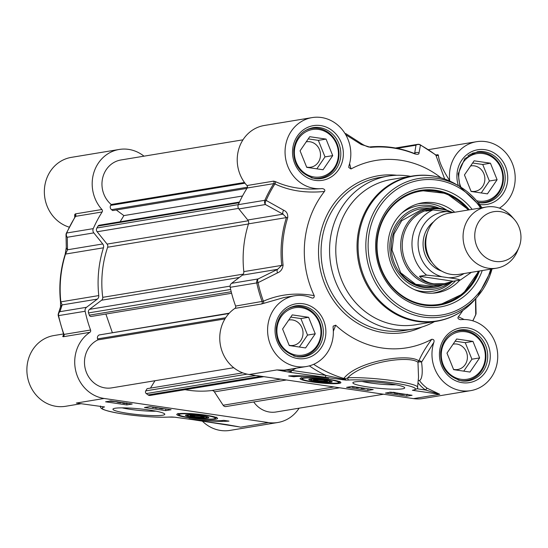 <?xml version="1.0" encoding="UTF-8"?>
<svg xmlns="http://www.w3.org/2000/svg" width="548" height="548" viewBox="0 0 548 548"><rect width="100%" height="100%" fill="white"/><g stroke="black" fill="none" stroke-linecap="round" stroke-linejoin="round"><path stroke-width="0.82" d="M63.5 333.965L53.916 335.547A35.846 32.798 80.6 0 0 27.4 376.264A35.846 32.798 80.6 0 0 65.602 406.287L81.481 403.664M299.105 408.178A35.846 32.798 -99.4 0 1 277.815 422.501A35.846 32.798 -99.4 0 1 268.499 422.577L104.12 398.465A35.846 32.798 -99.4 0 1 75.59 370.229A35.846 32.798 -99.4 0 1 89.872 332.348A1.939 1.774 80.6 0 0 90.564 330.019A126.917 116.128 -99.4 0 1 85.145 311.257A3.877 3.548 -99.4 0 1 86.522 307.291L97.332 299.112A3.877 3.548 80.6 0 0 98.77 295.578A109.477 100.168 -99.4 0 1 103.456 247.806A3.877 3.548 80.6 0 0 102.736 243.956L93.818 232.879A3.877 3.548 -99.4 0 1 93.249 228.632A126.917 116.128 -99.4 0 1 102.14 211.966A1.939 1.774 80.6 0 0 101.914 209.5A35.846 32.798 -99.4 0 1 93.66 173.243A35.846 32.798 -99.4 0 1 119.224 149.46L71.391 157.358A35.846 32.798 80.6 0 0 44.367 190.492A35.846 32.798 80.6 0 0 69.206 227.153M202.281 421.056A35.846 32.798 80.6 0 0 229.982 430.399L277.815 422.501M237.88 426.597L227.064 424.679A1.939 0.754 98.3 0 1 226.982 424.679A1.939 0.754 98.3 0 1 226.879 424.652M227.064 424.679L192.786 419.652A1.939 0.754 98.3 0 1 192.697 419.652A1.939 0.754 98.3 0 1 192.691 419.652L239.092 426.858M192.786 419.652L174.833 417.206A1.939 0.527 97.4 0 1 174.771 417.213A1.939 0.527 97.4 0 1 174.709 417.192M174.833 417.206L172.058 417.001A1.939 1.096 91.1 0 0 172.202 417.021L172.202 417.021A1.939 1.096 91.1 0 0 172.346 417.007M169.174 417.035A1.939 1.575 -93.5 0 1 168.894 417.09A1.939 1.575 -93.5 0 1 168.887 417.09A1.939 1.575 -93.5 0 1 168.585 417.069A36.819 4.172 5.6 0 1 121.56 413.761A36.819 4.172 5.6 0 1 104.558 406.952L76.343 403.054A35.846 32.798 80.6 0 0 78.063 403.253M101.914 209.5L75.35 213.891L74.686 214.679A1.939 1.754 178.4 0 1 75.398 215.987L75.22 216.576M74.686 214.679L74.727 217.351M75.35 213.891A1.939 1.774 -99.4 0 1 75.569 216.35L75.124 216.94L75.569 216.35L102.14 211.966M63.684 334.513L62.739 336.52A1.939 1.891 -160 0 0 63.678 334.383M62.739 336.52L63.301 336.732A1.939 1.774 80.6 0 0 63.993 334.403L63.623 334.205L63.993 334.403A126.917 116.128 -99.4 0 1 58.581 315.641A3.877 3.548 -99.4 0 1 59.958 311.675A3.877 3.733 -162.9 0 0 58.341 313.73A3.877 3.733 -162.9 0 0 58.335 313.737A3.877 3.733 -162.9 0 0 58.28 315.662L85.145 311.257M66.349 233.407A3.877 3.411 -0.8 0 0 66.02 234.825A3.877 3.411 -0.8 0 0 66.02 234.832A3.877 3.411 -0.8 0 0 67.253 237.27A3.877 3.548 -99.4 0 1 66.678 233.016A3.877 0.911 -156.2 0 0 66.349 233.208A3.877 3.877 0 0 0 66.02 234.825L66.294 247.388A3.877 3.398 -1.7 0 0 67.527 249.772L67.253 237.27L93.818 232.879M66.294 247.299A3.877 3.398 -1.7 0 0 66.294 247.388L65.198 254.251A3.877 0.76 -162.4 0 0 65.219 254.402M86.522 307.291L59.958 311.675L62.116 304.928L60.842 301.838A109.477 100.168 -99.4 0 1 65.527 254.066L67.527 249.772L102.736 243.956M97.332 299.112L62.116 304.928A3.877 3.726 -161.5 0 0 60.527 306.887L60.527 306.887A3.877 3.726 -161.5 0 0 60.506 306.955M126.787 404.917L105.579 401.807L110.977 400.917L132.191 404.027L126.787 404.917L126.917 403.602M165.674 410.623L144.46 407.513L149.864 406.616L171.072 409.733L165.674 410.623L165.839 408.959M228.982 421.111A33.716 3.815 5.6 0 1 189.005 418.83A29.065 3.295 -174.4 0 0 223.68 420.337L228.982 421.111M205.329 415.096A20.495 2.322 -174.4 0 0 176.826 414.295A20.495 2.322 -174.4 0 0 196.938 418.754A20.495 2.322 -174.4 0 0 217.535 418.288A20.495 2.322 -174.4 0 0 205.329 415.096M149.241 410.027A26.051 2.952 -174.4 0 0 113.141 408.883A26.051 2.952 -174.4 0 0 138.576 414.678A26.051 2.952 -174.4 0 0 164.66 413.932A26.051 2.952 -174.4 0 0 149.241 410.027M128.163 403.438L123.951 403.424L122.663 403.136L123.622 402.766M122.663 403.136L123.232 402.712M126.78 402.951L126.931 403.369L124.266 403.369L124.512 402.903M124.307 402.924L124.266 403.369L124.115 402.958M121.82 402.506L120.656 402.821L117.019 402.136L121.177 402.581M121.005 402.479L118.437 402.006M117.272 401.759L109.011 401.239M109.422 401.17L110.1 400.896M116.258 401.561L114.991 401.506M114.155 401.383L110.723 401.225L111.484 400.985M152.687 407.034L152.639 407.554L154.324 407.274M155.194 407.397L152.639 407.554M158.824 407.931L155.968 408.055L158.125 407.828M155.324 407.417L155.269 407.952M163.811 408.664L162.119 408.945L158.927 408.246L160.845 408.233M162.941 408.534L161.681 408.349M155.995 411.171A22.18 2.514 5.6 0 1 122.17 407.856M192.499 417.213A11.72 1.329 -174.4 0 0 208.774 417.432A11.72 1.329 -174.4 0 0 197.294 415.124A11.72 1.329 -174.4 0 0 185.587 415.158A11.72 1.329 -174.4 0 0 192.499 417.213M193.307 417.083A9.686 1.096 5.6 0 1 187.574 415.631A9.686 1.096 5.6 0 1 197.273 415.35A9.686 1.096 5.6 0 1 206.733 417.508A9.686 1.096 5.6 0 1 193.307 417.083M200.02 415.973L192.937 415.377L190.088 415.85L194.314 416.918L201.397 417.508L204.246 417.042L200.02 415.973M194.314 416.918L194.533 416.501L191.204 415.665M201.397 417.508L201.171 417.062L194.533 416.501L194.629 415.521M203.082 416.747L201.171 417.062L201.246 416.281M119.224 149.46A35.846 32.798 -99.4 0 1 143.987 156.173M317.641 381.113L324.724 381.709L327.574 381.237L323.341 380.168L316.258 379.579L313.408 380.045L317.641 381.113L317.854 380.702L314.531 379.86M324.724 381.709L324.491 381.257L317.854 380.702L317.95 379.716M326.403 380.942L324.491 381.257L324.574 380.476M316.634 381.278A9.686 1.096 5.6 0 1 310.901 379.826A9.686 1.096 5.6 0 1 320.601 379.552A9.686 1.096 5.6 0 1 330.06 381.703A9.686 1.096 5.6 0 1 316.634 381.278M315.826 381.415A11.72 1.329 -174.4 0 0 332.095 381.627A11.72 1.329 -174.4 0 0 322.683 379.545A11.72 1.329 -174.4 0 0 310.147 379.024A11.72 1.329 -174.4 0 0 308.914 379.353A11.72 1.329 -174.4 0 0 315.826 381.415M312.333 381.99A20.495 2.322 -174.4 0 0 340.856 382.483A20.495 2.322 -174.4 0 0 320.717 378.332A20.495 2.322 -174.4 0 0 300.153 378.49A20.495 2.322 -174.4 0 0 312.333 381.99M290.598 372.407L345.603 380.086A1.939 1.096 -88.9 0 1 344.802 379.058L343.295 379.127L325.834 375.394L291.557 370.366L276.932 369.921L290.598 372.407A1.939 0.754 -81.7 0 0 291.557 370.366A37.785 34.572 80.6 0 0 296.263 368.188M322.21 188.553C304.647 190.177 289.002 187.841 275.274 181.546A1.939 1.26 -65.4 0 1 274.904 183.936C289.337 190.786 305.846 193.3 324.443 191.464C325.382 190.067 324.635 189.101 322.21 188.553A35.846 32.798 -99.4 0 1 285.446 157.461A35.846 32.798 -99.4 0 1 312.1 117.601L264.266 125.499A35.846 32.798 80.6 0 0 238.702 149.289A35.846 32.798 80.6 0 0 246.956 185.546A1.939 1.774 -99.4 0 1 247.182 188.012A126.917 116.128 80.6 0 0 238.291 204.671A3.877 3.548 80.6 0 0 238.859 208.925L247.778 219.995A3.877 3.548 -99.4 0 1 248.497 223.851A109.477 100.168 80.6 0 0 243.812 271.616A3.877 3.548 -99.4 0 1 242.367 275.151L231.564 283.33A3.877 3.548 80.6 0 0 230.187 287.296A126.917 116.128 80.6 0 0 235.606 306.058A1.939 1.774 -99.4 0 1 234.914 308.394A35.846 32.798 80.6 0 0 220.632 346.274A35.846 32.798 80.6 0 0 249.162 374.51L413.541 398.622A35.846 32.798 80.6 0 0 422.857 398.54L470.691 390.642A35.846 32.798 -99.4 0 1 433.872 342.315C434.454 340.287 433.763 339.274 431.783 339.281C426.015 347.021 421.7 354.241 418.843 360.947A1.939 1.767 -43.8 0 0 417.98 362.317L418.528 377.182M390.868 392.169L412.082 395.279L406.678 396.17L385.47 393.06L390.868 392.169M351.987 386.463L373.195 389.573L367.797 390.464L346.583 387.354L351.987 386.463M288.673 375.976A33.716 3.815 5.6 0 1 328.649 378.257A29.065 3.295 -174.4 0 0 293.975 376.75L288.673 375.976M368.42 387.059A26.051 2.952 -174.4 0 0 404.582 387.532A26.051 2.952 -174.4 0 0 379.079 382.408A26.051 2.952 -174.4 0 0 353.063 382.483A26.051 2.952 -174.4 0 0 368.42 387.059M394.971 392.43L390.539 392.663L389.813 392.067M393.375 392.197L393.526 392.608L392.032 392.717L390.703 392.197M396.649 392.909L399.814 393.512L397.547 393.676L394.033 393.163L398.423 393.437L395.697 392.779M394.067 392.793L394.033 393.163M394.43 392.738L394.396 393.101M407.815 394.375L402.54 394.437L399.191 393.909L400.978 393.649M399.225 393.553L399.191 393.909M404.287 394.135L401.944 393.793M401.389 393.937L401.746 393.82M406.89 394.444L402.883 394.382L401.561 394.101L405.13 394.259M406.678 396.17L406.822 394.738M363.851 388.203L362.584 388.416L364.413 388.655L361.598 388.484L362.982 388.08M361.091 387.799L361.036 388.402M360.399 387.696L357.132 387.84L359.7 387.594M356.474 387.326L356.433 387.737M358.2 387.374L352.433 387.135L354.371 386.813M352.487 386.539L352.433 387.135M357.351 387.251L353.905 387.162L355.234 386.943M367.797 390.464L367.955 388.806M293.975 376.75L294.077 375.736M324.868 377.435A1.939 0.754 -81.7 0 0 325.834 375.394A129.095 118.115 80.6 0 1 309.332 365.865M342.822 379.874A1.939 0.527 -82.6 0 0 343.295 379.127L343.774 378.421A1.939 1.322 -138.7 0 1 344.802 379.058L347.699 377.819A1.939 1.575 86.5 0 0 349.076 380.017A36.819 4.172 5.6 0 1 396.944 383.463A36.819 4.172 5.6 0 1 412.377 390.272L413.117 390.224C416.87 389.121 418.35 388.121 417.549 387.21A38.757 4.391 -174.4 0 0 391.039 380.408A38.757 4.391 -174.4 0 0 347.699 377.819C363.139 361.858 409.459 355.179 417.98 362.317A1.939 0.521 178.1 0 1 419.7 361.906A1.939 0.521 178.1 0 1 421.563 362.153L433.872 342.315M417.98 382.785A37.785 34.572 80.6 0 0 425.522 390.012L439.77 394.286L427.248 388.279A35.846 32.798 -99.4 0 1 419.501 380.655C422.213 378.75 422.898 372.578 421.563 362.153A1.939 1.5 23.7 0 0 418.843 360.947C409.596 353.172 358.563 360.406 344.082 378.072L343.774 378.421A125.787 115.087 -99.4 0 1 313.655 364.324M333.342 331.307L335.684 325.183L333.177 326.122L333.074 327.533A35.846 32.798 -99.4 0 1 306.311 366.53A35.846 32.798 -99.4 0 1 268.109 336.506A35.846 32.798 -99.4 0 1 294.625 295.79A35.846 32.798 -99.4 0 1 311.497 297.817L311.99 297.975M234.914 308.394L261.485 304.003L283.761 297.585M335.684 325.183A94.948 86.872 80.6 0 0 431.783 339.281M464.122 319.505L458.347 316.778C457.409 318.169 458.149 319.142 460.573 319.69A35.846 32.798 -99.4 0 1 497.337 350.782A35.846 32.798 -99.4 0 1 470.691 390.642M458.347 316.778A94.948 86.872 80.6 0 0 462.848 310.497M449.737 181.046L449.716 180.71A35.846 32.798 -99.4 0 1 476.479 141.713A35.846 32.798 -99.4 0 1 513.058 165.338A35.846 32.798 -99.4 0 1 499.44 208.137M440.921 177.764A94.948 86.872 80.6 0 0 351.001 168.962L349.597 163.619M312.1 117.601A35.846 32.798 -99.4 0 1 348.918 165.928L348.768 167.489L351.001 168.962M324.443 191.464A94.948 86.872 80.6 0 0 314.23 295.639C296.126 292.427 279.185 294.283 263.41 301.201L235.606 306.058M311.497 297.817C313.374 298.516 314.285 297.79 314.23 295.639M410.5 176.333A77.508 70.918 80.6 0 0 388.018 176.12A77.508 70.918 80.6 0 0 329.601 253.19A77.508 70.918 80.6 0 0 393.135 329.232A77.508 70.918 80.6 0 0 413.281 329.067A77.508 70.918 80.6 0 0 434.495 321.635M263.328 303.387A1.939 1.123 67.2 0 0 263.41 301.201A126.348 115.607 -99.4 0 1 258.067 282.665A3.877 2.178 -116.2 0 1 258.135 278.946A3.877 3.548 80.6 0 0 256.759 282.912L258.067 282.665L277.487 272.89A3.877 2.144 -116.4 0 1 277.583 269.335L258.135 278.946L231.564 283.33M275.274 181.546L273.527 181.155A1.939 1.774 -99.4 0 1 273.747 183.621L274.904 183.936A126.348 115.607 -99.4 0 0 266.136 200.41A3.877 0.911 -156.2 0 0 264.862 200.287A3.877 3.548 80.6 0 0 265.431 204.534A3.877 2.5 -61.4 0 1 266.136 200.41L283.631 210.206A3.877 2.473 -61 0 0 282.987 214.179L286.426 217.583A109.477 100.168 80.6 0 0 281.747 265.355L277.583 269.335L242.367 275.151M449.716 180.71C442.537 169.51 438.756 160.961 438.379 155.07A1.939 1.836 -1.2 0 1 435.838 155.111L444.668 178.984M435.441 154.865L435.838 155.111A126.348 115.607 -99.4 0 0 420.439 145.09A3.877 1.274 -61.4 0 0 420.193 144.761A3.877 3.877 0 0 0 417.706 144.343A3.877 3.548 80.6 0 0 415.966 145.213A3.877 3.692 8.5 0 1 420.439 145.09L419.015 152.974A3.877 3.678 9.9 0 0 414.685 153.173L415.035 153.687M438.379 155.07L437.701 154.7A1.939 1.774 -99.4 0 1 436.749 155.207L435.77 154.906M419.501 380.655L418.24 380.168M416.816 388.738L425.522 390.012A1.939 0.575 125.6 0 1 427.248 388.279M277.487 272.89C280.713 271.657 282.569 269.089 283.069 265.17A108.908 99.647 -99.4 0 1 287.727 217.652C287.981 213.946 286.611 211.466 283.631 210.206M345.185 133.801A3.877 2.582 -57.5 0 1 346.521 134.054A3.877 2.582 -57.5 0 1 346.528 134.054A3.877 2.582 -57.5 0 1 346.569 134.082M345.706 134.685L361.187 144.494A3.877 2.555 -57.1 0 1 363.023 144.631A3.877 2.555 -57.1 0 1 363.057 144.658M361.187 144.494L370.674 147.371A108.908 99.647 -99.4 0 1 414.514 153.796C417.597 154.673 419.097 154.399 419.015 152.974M475.78 300.537A3.877 3.398 178.3 0 1 475.787 300.612A3.877 3.398 178.3 0 1 475.52 301.941L475.733 314.593A3.877 0.911 23.8 0 1 475.733 314.792A3.877 3.877 0 0 0 476.061 313.175A3.877 3.411 179.2 0 1 476.061 313.175A3.877 3.411 179.2 0 1 475.733 314.593A126.348 115.607 -99.4 0 1 472.78 320.82M475.739 298.626L475.52 301.941M476.054 313.086A3.877 3.411 179.2 0 1 476.061 313.168L475.78 300.612M395.923 384.778A22.18 2.514 5.6 0 1 370.338 382.97A22.18 2.514 5.6 0 1 362.098 381.456M412.575 175.99L391.327 179.504A73.631 67.37 80.6 0 0 335.821 252.717A73.631 67.37 80.6 0 0 396.183 324.957A73.631 67.37 80.6 0 0 415.322 324.8L436.571 321.292C451.805 318.614 464.649 311.305 475.109 299.359A73.37 67.13 80.6 0 1 418.261 321.06A73.37 67.13 80.6 0 1 360.885 225.571A73.37 67.13 80.6 0 1 456.114 184.368C442.373 176.422 427.858 173.627 412.575 175.99A73.631 67.37 80.6 0 0 357.077 249.21A73.631 67.37 80.6 0 0 417.439 321.45A73.631 67.37 80.6 0 0 436.571 321.292M472.129 209.363A60.068 54.958 80.6 0 0 381.812 218.542A60.068 54.958 80.6 0 0 424.919 307.017A60.068 54.958 80.6 0 0 482.24 270.541M479.411 271.007A58.129 53.19 -99.4 0 1 439.441 305.106A58.129 53.19 -99.4 0 1 424.33 305.229A58.129 53.19 -99.4 0 1 376.682 248.196A58.129 53.19 -99.4 0 1 420.494 190.396A58.129 53.19 -99.4 0 1 469.307 209.829M478.842 271.102L463.149 293.769L439.133 305.154A58.129 53.19 80.6 0 0 478.788 271.109M468.684 209.932A58.129 53.19 80.6 0 0 420.186 190.451L446.586 193.506L468.739 209.925M454.71 212.24A45.539 41.662 80.6 0 0 419.556 203.418A45.539 41.662 80.6 0 0 388.546 254.594A45.539 41.662 80.6 0 0 434.365 293.077A45.539 41.662 80.6 0 0 459.847 280.124M436.379 208.062A41.47 37.942 80.6 0 0 395.224 225.803A41.47 37.942 80.6 0 0 399.15 274.37A41.47 37.942 80.6 0 0 448.805 283.268M293.673 355.926A25.187 23.05 80.6 0 0 302.565 356.344A25.187 23.05 80.6 0 0 307.832 354.748A25.187 23.05 80.6 0 0 320.553 324.8A25.187 23.05 80.6 0 0 294.358 306.64A25.187 23.05 80.6 0 0 286.077 309.901M307.866 353.597A24.03 21.982 -99.4 0 1 277.007 328.204A24.03 21.982 -99.4 0 1 311.901 312.449A24.03 21.982 -99.4 0 1 307.866 353.597M315.251 333.814L305.585 347.939L289.255 345.548L282.597 329.019L292.262 314.888L308.593 317.285L315.251 333.814L307.538 335.088L300.879 318.559L290.769 317.08M299.366 347.028L307.538 335.088M289.145 345.274A12.878 11.782 80.6 0 0 293.31 345.398A12.878 11.782 80.6 0 0 296.002 344.582A12.878 11.782 80.6 0 0 302.503 329.266A12.878 11.782 80.6 0 0 289.111 319.984A12.878 11.782 80.6 0 0 288.734 320.053M308.593 317.285L300.879 318.559M458.06 380.038A25.187 23.05 80.6 0 0 466.944 380.456A25.187 23.05 80.6 0 0 485.583 351.85A25.187 23.05 80.6 0 0 458.738 330.752A25.187 23.05 80.6 0 0 450.456 334.013M450.326 374.496A24.03 21.982 -99.4 0 1 454.361 333.348A24.03 21.982 -99.4 0 1 485.22 358.741A24.03 21.982 -99.4 0 1 450.326 374.496M469.965 372.051L453.641 369.66L446.976 353.131L456.642 339L472.972 341.397L479.63 357.926L469.965 372.051M463.745 371.14L471.917 359.2L465.259 342.671L455.148 341.192M453.532 369.386A12.878 11.782 80.6 0 0 457.69 369.51A12.878 11.782 80.6 0 0 467.108 360.036A12.878 11.782 80.6 0 0 462.546 346.637A12.878 11.782 80.6 0 0 453.491 344.096A12.878 11.782 80.6 0 0 453.114 344.165M472.972 341.397L465.259 342.671M479.63 357.926L471.917 359.2M477.945 202.335A25.187 23.05 80.6 0 0 484.418 202.267A25.187 23.05 80.6 0 0 503.057 173.654A25.187 23.05 80.6 0 0 476.212 152.556A25.187 23.05 80.6 0 0 467.924 155.817M460.978 187.258A24.03 21.982 -99.4 0 1 475.534 153.899A24.03 21.982 -99.4 0 1 502.811 177.415A24.03 21.982 -99.4 0 1 476.623 200.746M487.439 193.862L471.109 191.464L464.451 174.942L474.116 160.811L490.446 163.208L497.105 179.73L487.439 193.862M481.219 192.951L489.391 181.004L482.726 164.482L472.623 162.996M470.999 191.197A12.878 11.782 80.6 0 0 475.164 191.321A12.878 11.782 80.6 0 0 484.576 181.84A12.878 11.782 80.6 0 0 480.021 168.442A12.878 11.782 80.6 0 0 470.965 165.9A12.878 11.782 80.6 0 0 470.588 165.976M490.446 163.208L482.726 164.482M497.105 179.73L489.391 181.004M311.148 177.73A25.187 23.05 80.6 0 0 320.039 178.155A25.187 23.05 80.6 0 0 325.307 176.559A25.187 23.05 80.6 0 0 338.02 146.604A25.187 23.05 80.6 0 0 311.826 128.444A25.187 23.05 80.6 0 0 303.544 131.705M325.341 175.408A24.03 21.982 -99.4 0 1 294.481 150.008A24.03 21.982 -99.4 0 1 329.375 134.253A24.03 21.982 -99.4 0 1 325.341 175.408M332.725 155.618L323.06 169.75L306.729 167.352L300.071 150.83L309.736 136.699L326.06 139.096L332.725 155.618L325.012 156.892L318.347 140.37L308.236 138.884M316.84 168.839L325.012 156.892M306.62 167.085A12.878 11.782 80.6 0 0 310.778 167.209A12.878 11.782 80.6 0 0 313.477 166.387A12.878 11.782 80.6 0 0 319.977 151.077A12.878 11.782 80.6 0 0 306.585 141.788A12.878 11.782 80.6 0 0 306.202 141.857M326.06 139.096L318.347 140.37M476.479 141.713L428.646 149.611A35.846 32.798 80.6 0 0 428.378 149.659M253.724 401.972A25.187 23.05 80.6 0 0 276.076 411.986L383.586 394.224M185.073 389.676A105.408 96.448 80.6 0 0 211.706 390.546A3.103 2.836 -99.4 0 1 214.398 391.875L223.132 405.246A3.103 2.836 80.6 0 0 225.94 406.561L339.644 387.779M242.764 372.859L147.104 388.662L145.747 390.888A1.939 1.774 80.6 0 0 146.268 393.58L148.097 394.93A3.103 2.836 80.6 0 0 150.152 395.444L263.862 376.668M154.974 380.723L150.467 388.107M229.27 313.175L99.222 334.951A3.103 2.836 80.6 0 0 97.585 338.89L97.934 339.89A25.187 23.05 80.6 0 0 85.55 369.879A25.187 23.05 80.6 0 0 111.696 387.874L233.715 367.715M105.874 314.031L112.299 332.499M239.476 202.061L99.243 225.228A1.939 1.774 80.6 0 0 98.065 226.036L96.873 227.989A3.103 2.836 80.6 0 0 97.14 231.749L107.086 244.093A3.103 2.836 -99.4 0 1 107.641 247.237A105.408 96.448 80.6 0 0 102.729 297.338A3.103 2.836 -99.4 0 1 101.579 300.229L89.536 309.346A3.103 2.836 80.6 0 0 88.55 312.922L89.324 315.169A1.939 1.774 80.6 0 0 91.304 316.443L231.605 293.269M116.265 209.966L123.889 215.597L120.115 221.776M242.976 139.822L120.957 159.975A25.187 23.05 80.6 0 0 102.579 178.34A25.187 23.05 80.6 0 0 111.21 204.5L110.675 205.377A3.103 2.836 80.6 0 0 111.504 209.679L112.696 210.562L246.943 188.389M224.947 318.915L97.934 339.89M242.511 196.006L123.889 215.597M244.483 182.484L111.21 204.5M514.305 219.399L511.743 216.494A31.003 28.366 80.6 0 0 486.446 207L449.175 213.151A31.003 28.366 80.6 0 0 425.803 243.983A31.003 28.366 80.6 0 0 451.223 274.397A31.003 28.366 80.6 0 0 459.279 274.329L496.557 268.178A31.003 28.366 80.6 0 0 517.449 251.046L518.942 247.477A25.187 23.05 80.6 0 0 514.305 219.399A25.187 23.05 80.6 0 0 477.041 224.981A25.187 23.05 80.6 0 0 495.419 261.444A25.187 23.05 80.6 0 0 518.942 247.477M453.675 212.412L432.941 209.946L425.844 211.124L432.057 209.11C438.044 208.178 444.661 209.192 451.901 212.151M442.024 276.788L448.552 277.74C454.813 278.528 458.738 279.295 460.32 280.049L453.223 281.22L444.366 283.665L433.941 283.85C427.954 282.932 423.125 280.405 419.46 276.267L426.556 275.096L442.024 276.788A33.133 30.318 -99.4 0 1 418.261 240.257A33.133 30.318 -99.4 0 1 448.415 211.638M453.223 281.22L419.46 276.267M471.41 272.329L460.32 280.049M432.057 209.11L430.755 209.322A37.785 34.572 80.6 0 0 402.273 246.895A37.785 34.572 80.6 0 0 433.249 283.967A37.785 34.572 80.6 0 0 443.072 283.885L444.366 283.665M449.155 211.103A38.757 35.456 80.6 0 0 429.927 208.48A38.757 35.456 80.6 0 0 400.718 247.011A38.757 35.456 80.6 0 0 432.488 285.035A38.757 35.456 80.6 0 0 442.558 284.946A38.757 35.456 80.6 0 0 453.121 281.261M486.446 207A31.003 28.366 80.6 0 0 463.081 237.825A31.003 28.366 80.6 0 0 488.494 268.246A31.003 28.366 80.6 0 0 496.557 268.178M268.499 422.577L240.723 427.166A35.846 32.798 80.6 0 1 238.051 426.652M172.058 417.001L171.435 416.994A1.939 1.226 90.3 0 0 171.613 417.014L171.613 417.014A1.939 1.226 90.3 0 0 171.791 416.994M171.435 416.994L168.585 417.069M63.301 336.732L89.872 332.348M90.564 330.019L63.993 334.403M104.12 398.465L76.343 403.054M93.249 228.632L66.678 233.016A126.917 116.128 -99.4 0 1 75.569 216.35M103.456 247.806L65.527 254.066A3.877 0.76 -162.4 0 0 65.198 254.251C60.362 269.671 58.807 285.556 60.52 301.914L98.77 295.578M60.554 301.921L60.527 306.887L58.341 313.73A3.877 3.877 0 0 0 58.252 315.682L63.616 334.294M118.772 402.184L118.731 402.561M189.916 417.645A18.214 2.062 -174.4 0 0 215.179 417.953A18.214 2.062 -174.4 0 0 186.402 413.733A18.214 2.062 -174.4 0 0 189.916 417.645M304.414 378.127A18.214 2.062 -174.4 0 0 321.272 382.785A18.214 2.062 -174.4 0 0 335.787 381.011A18.214 2.062 -174.4 0 0 304.414 378.127M413.541 398.622L439.77 394.286L412.377 390.272M345.603 380.086L349.076 380.017M249.162 374.51L276.932 369.921A35.846 32.798 -99.4 0 0 286.248 369.845L306.311 366.53M392.073 392.341L392.032 392.717M346.22 380.093A1.939 1.226 -89.7 0 1 345.267 378.887A1.939 1.315 -138 0 0 344.082 378.072M462.163 382.675A27.708 25.352 80.6 0 0 488.083 344.788A27.708 25.352 80.6 0 0 444.305 338.363A27.708 25.352 80.6 0 0 462.163 382.675M315.251 180.367A27.708 25.352 80.6 0 0 341.171 142.48A27.708 25.352 80.6 0 0 297.393 136.062A27.708 25.352 80.6 0 0 315.251 180.367M396.875 175.278A79.446 72.692 80.6 0 0 318.813 244.696A79.446 72.692 80.6 0 0 383.689 332.677A79.446 72.692 80.6 0 0 421.939 327.019M297.783 358.563A27.708 25.352 80.6 0 0 323.697 320.669A27.708 25.352 80.6 0 0 279.918 314.251A27.708 25.352 80.6 0 0 297.783 358.563M479.623 204.479A27.708 25.352 80.6 0 0 479.63 204.479A27.708 25.352 80.6 0 0 507.715 176.634A27.708 25.352 80.6 0 0 477.383 149.816A27.708 25.352 80.6 0 0 458.409 185.717M459.984 186.649L458.197 173.771L464.786 158.646L477.349 151.782A25.77 23.578 -99.4 0 1 504.811 173.367A25.77 23.578 -99.4 0 1 485.747 202.637A25.77 23.578 -99.4 0 1 479.048 202.691M468.28 380.826L461.669 380.881C447.1 376.545 440.113 366.907 440.722 351.967C442.572 339.794 448.956 332.465 459.875 329.971A25.77 23.578 -99.4 0 1 487.343 351.556A25.77 23.578 -99.4 0 1 468.28 380.826A25.77 23.578 -99.4 0 1 461.58 380.887M303.893 356.714L297.29 356.769C282.72 352.433 275.733 342.795 276.343 327.855C278.192 315.682 284.576 308.353 295.495 305.859A25.77 23.578 -99.4 0 1 322.964 327.444A25.77 23.578 -99.4 0 1 303.893 356.714A25.77 23.578 -99.4 0 1 297.194 356.769M321.368 178.525L314.764 178.579C300.188 174.237 293.207 164.599 293.81 149.659C295.66 137.493 302.051 130.164 312.97 127.67A25.77 23.578 -99.4 0 1 340.431 149.255A25.77 23.578 -99.4 0 1 321.368 178.525A25.77 23.578 -99.4 0 1 314.668 178.579M413.281 329.067L404.794 330.465A77.508 70.918 -99.4 0 1 384.648 330.636A77.508 70.918 -99.4 0 1 321.114 254.594A77.508 70.918 -99.4 0 1 379.531 177.525L388.018 176.12M261.485 304.003A1.939 1.774 80.6 0 0 262.17 301.674A126.917 116.128 80.6 0 1 256.759 282.912L230.187 287.296M247.182 188.012L273.747 183.621A126.917 116.128 80.6 0 0 264.862 200.287L238.291 204.671M238.859 208.925L265.431 204.534L282.987 214.179L247.778 219.995M287.727 217.652A3.877 0.76 -162.4 0 0 286.426 217.583L248.497 223.851M243.812 271.616L283.069 265.17M345.802 133.794A3.877 3.548 80.6 0 0 345.021 133.527M369.811 146.939A3.877 1.562 84.5 0 1 369.852 146.933L369.852 146.933A3.877 1.562 84.5 0 1 370.674 147.371M414.514 153.796A3.877 1.37 -68.1 0 0 414.178 153.426L414.973 153.714M397.101 148.33L415.966 145.213L414.685 153.173L413.877 153.31M419.857 144.72A3.877 3.548 80.6 0 0 417.706 144.343L395.457 148.015M481.911 207.747A70.144 64.178 80.6 0 0 459.56 186.395A70.144 64.178 80.6 0 0 368.516 225.783A70.144 64.178 80.6 0 0 423.364 317.073A70.144 64.178 80.6 0 0 477.712 296.331A70.144 64.178 80.6 0 0 492.022 268.924L477.712 296.331L475.109 299.359M480.596 207.966A68.267 62.465 80.6 0 0 376.188 212.487A68.267 62.465 80.6 0 0 424.118 315.127A68.267 62.465 80.6 0 0 490.7 269.143M468.163 210.021A57.355 52.478 80.6 0 0 388.683 210.631A57.355 52.478 80.6 0 0 402.814 296.173A57.355 52.478 80.6 0 0 478.267 271.198M446.716 210.096A45.258 41.408 80.6 0 0 417.665 203.918M432.413 293.207A45.258 41.408 80.6 0 0 455.559 280.836M439.51 208.322A43.374 39.682 80.6 0 0 401.657 213.227M414.261 289.543A43.374 39.682 80.6 0 0 451.682 282.014M430.159 208.439A39.915 36.524 80.6 0 0 395.012 229.441A39.915 36.524 80.6 0 0 400.225 273.384A39.915 36.524 80.6 0 0 442.791 284.912M400.458 272.753A38.778 35.476 80.6 0 0 434.776 286.234M273.527 181.155L246.956 185.546M437.701 154.7L435.9 154.995M333.938 386.943L223.132 405.246M286.446 379.976L214.398 391.875M280.747 379.141L211.706 390.546M291.378 371.263L287.46 371.914M261.122 376.264L148.097 394.93M285.145 370.64L282.658 371.051M255.813 375.483L146.268 393.58M247.134 374.14L145.747 390.888M225.687 317.73L97.585 338.89M228.948 313.524L99.222 334.951M231.215 291.735L89.324 315.169M230.667 289.454L88.55 312.922M230.105 286.131L89.536 309.346M239.291 277.48L101.579 300.229M243.285 274.123L102.729 297.338M248.456 223.974L107.641 247.237M248.271 220.776L107.086 244.093M238.503 208.404L97.14 231.749M238.311 204.63L96.873 227.989M239.168 202.733L98.065 226.036M247.463 187.224L111.504 209.679M245.004 183.19L110.675 205.377M432.071 262.437A26.16 23.934 -99.4 0 1 427.235 233.167M433.564 221.851A27.708 25.352 80.6 0 0 423.474 248.826A27.708 25.352 80.6 0 0 441.702 271.116M464.094 273.534A33.133 30.318 -99.4 0 1 448.552 277.74M432.941 209.946A37.785 34.572 80.6 0 0 412.165 239.942A37.785 34.572 80.6 0 0 426.556 275.096M192.697 419.652L174.771 417.213L168.887 417.09C155.2 417.59 138.952 416.411 120.142 413.548C100.154 409.897 100.236 408.082 100.483 406.047M63.623 334.314L63.637 335.506M75.199 216.604L66.349 233.208M122.581 403.047L122.622 402.622M177.997 413.404L178.758 414.877C178.826 414.918 179.059 415.905 189.861 417.645C199.417 418.953 207.137 419.405 213.021 419.015L215.289 418.583L216.563 417.186M206.733 417.508L207.555 416.843M187.574 415.631L186.895 414.815M330.06 381.703L330.882 381.038M310.901 379.826L310.223 379.01M301.318 377.599L302.078 379.072L304.476 380.093C311.093 381.771 319.148 382.84 328.642 383.292C344.562 383.189 337.438 382.463 339.89 381.381M417.549 387.21L418.535 377.168M283.569 297.619L294.625 295.79M478.089 202.513L485.747 202.637M346.528 134.054A3.877 3.877 0 0 0 344.993 133.493M414.178 153.426C399.766 147.686 384.991 145.521 369.852 146.933C369.174 147.378 366.893 146.611 363.023 144.638L346.521 134.054M435.742 154.885L420.193 144.761M475.787 300.612L475.89 298.454M472.869 320.847L475.733 314.792M481.925 207.747L459.56 186.395L456.114 184.368M433.708 286.412L415.685 284.289L400.677 272.746L392.019 249.936L393.991 234.106L401.698 220.707L421.09 209.939M298.92 356.947L302.565 356.344M290.714 307.243L294.358 306.64M463.307 381.059L466.944 380.456M455.093 331.355L458.738 330.752M480.774 202.87L484.418 202.267M472.568 153.159L476.212 152.556M316.395 178.758L320.039 178.155M308.188 129.047L311.826 128.444M290.098 372.332L290.92 372.195M433.674 286.419L442.558 284.946M421.028 209.946L429.927 208.48"/></g></svg>
